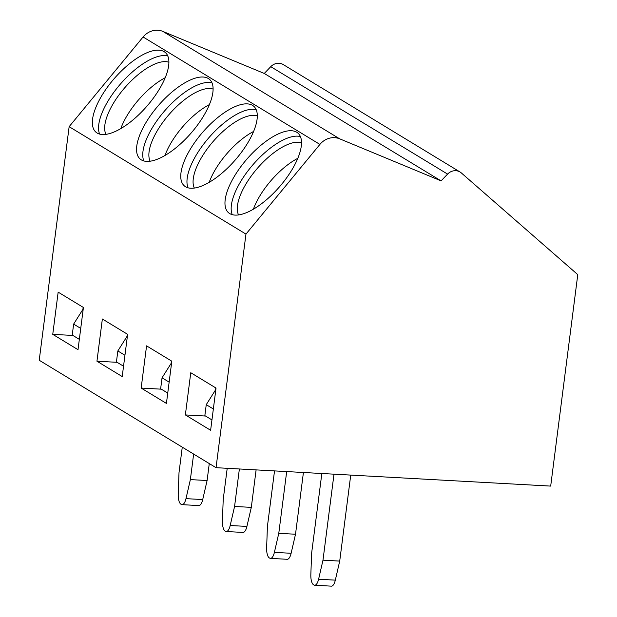 <?xml version="1.0" encoding="UTF-8"?>
<svg xmlns="http://www.w3.org/2000/svg" width="617" height="617" viewBox="0 0 617 617"><rect width="100%" height="100%" fill="white"/><g stroke="black" fill="none" stroke-linecap="round" stroke-linejoin="round"><path stroke-width="0.93" d="M460.074 172.012L283.257 64.577A10.813 9.864 121.3 0 0 270.77 66.667L264.269 73.454L162.819 31.382A18.024 16.443 121.3 0 0 143.09 36.981L69.143 126.67L39.226 360.251L216.043 467.686L550.688 486.096L577.774 274.642L461.323 172.93A10.813 9.864 121.3 0 0 460.074 172.012A10.813 9.864 121.3 0 0 447.587 174.102L441.086 180.881L339.635 138.81A18.024 16.443 121.3 0 0 319.907 144.417L245.959 234.105L216.043 467.686M264.269 73.454L441.086 180.881M69.143 126.67L245.959 234.105M210.621 430.273L216.035 388.062L190.769 372.714L185.362 414.925L210.621 430.273M166.42 403.41L171.827 361.2L146.568 345.852L141.162 388.062L166.42 403.41M122.212 376.555L127.626 334.345L102.36 318.997L96.954 361.207L122.212 376.555M78.012 349.692L83.418 307.482L58.16 292.134L52.754 334.345L78.012 349.692M296.762 132.246A52.815 21.387 -48.9 0 0 245.921 160.258A52.815 21.387 -48.9 0 0 228.491 212.695A52.815 21.387 -48.9 0 0 229.709 213.582A52.815 21.387 -48.9 0 0 280.55 185.578A52.815 21.387 -48.9 0 0 297.98 133.141A52.815 21.387 -48.9 0 0 296.762 132.246M252.561 105.391A52.815 21.387 -48.9 0 0 201.713 133.395A52.815 21.387 -48.9 0 0 184.29 185.84A52.815 21.387 -48.9 0 0 185.501 186.727A52.815 21.387 -48.9 0 0 236.342 158.723A52.815 21.387 -48.9 0 0 253.772 106.278A52.815 21.387 -48.9 0 0 252.561 105.391M208.353 78.529A52.815 21.387 -48.9 0 0 157.512 106.54A52.815 21.387 -48.9 0 0 140.082 158.978A52.815 21.387 -48.9 0 0 141.301 159.865A52.815 21.387 -48.9 0 0 192.142 131.861A52.815 21.387 -48.9 0 0 209.572 79.423A52.815 21.387 -48.9 0 0 208.353 78.529M164.153 51.674A52.815 21.387 -48.9 0 0 113.304 79.678A52.815 21.387 -48.9 0 0 95.882 132.123A52.815 21.387 -48.9 0 0 97.093 133.01A52.815 21.387 -48.9 0 0 147.933 105.006A52.815 21.387 -48.9 0 0 165.364 52.561A52.815 21.387 -48.9 0 0 164.153 51.674M300.433 136.596A52.815 21.387 -48.9 0 0 253.34 164.269A52.815 21.387 -48.9 0 0 232.247 214.662M301.528 142.82A48.488 19.636 -48.9 0 0 257.636 168.025A48.488 19.636 -48.9 0 0 238.563 214.909M297.826 158.314A48.488 19.636 -48.9 0 0 253.417 209.155M256.225 109.733A52.815 21.387 -48.9 0 0 209.132 137.414A52.815 21.387 -48.9 0 0 188.046 187.799M257.328 115.957A48.488 19.636 -48.9 0 0 213.428 141.17A48.488 19.636 -48.9 0 0 194.363 188.054M253.626 131.452A48.488 19.636 -48.9 0 0 209.217 182.3M212.024 82.879A52.815 21.387 -48.9 0 0 164.924 110.551A52.815 21.387 -48.9 0 0 143.838 160.944M213.12 89.103A48.488 19.636 -48.9 0 0 169.228 114.307A48.488 19.636 -48.9 0 0 150.155 161.199M209.418 104.597A48.488 19.636 -48.9 0 0 165.009 155.438M167.816 56.016A52.815 21.387 -48.9 0 0 120.724 83.696A52.815 21.387 -48.9 0 0 99.63 134.082M168.919 62.24A48.488 19.636 -48.9 0 0 125.02 87.452A48.488 19.636 -48.9 0 0 105.954 134.336M165.217 77.734A48.488 19.636 -48.9 0 0 120.809 128.583M185.362 414.925L205.53 416.035M215.526 389.944L215.788 387.908M215.857 389.412L206.248 404.675L204.852 415.619L211.947 419.93M206.248 404.675L213.351 408.986M141.162 388.062L161.322 389.173M171.318 363.081L171.58 361.053M171.657 362.557L162.047 377.812L160.644 388.764L167.747 393.075M162.047 377.812L169.143 382.131M96.954 361.207L117.122 362.318M127.117 336.226L127.38 334.19M127.449 335.694L117.839 350.957L116.436 361.901L123.539 366.22M117.839 350.957L124.942 355.269M52.754 334.345L72.914 335.455M82.909 309.364L83.172 307.335M83.249 308.839L73.639 324.095L72.235 335.046L79.338 339.358M73.639 324.095L80.734 328.414M321.835 473.509L311.616 553.264L310.845 574.512A10.813 3.987 -86.9 0 0 313.498 584.739L313.891 584.985A10.813 3.987 -86.9 0 0 314.655 585.232L331.383 586.15A10.813 3.987 -86.9 0 0 335.324 580.142L339.712 561.092L350.734 475.098M314.655 585.232A10.813 3.987 -86.9 0 0 318.596 579.224L322.984 560.174L333.998 474.172M339.712 561.092L322.984 560.174M274.526 470.902L267.416 526.409L266.637 547.657A10.813 3.987 -86.9 0 0 269.29 557.884L269.691 558.123A10.813 3.987 -86.9 0 0 270.447 558.37L287.183 559.295A10.813 3.987 -86.9 0 0 291.124 553.287L295.512 534.237L303.417 472.491M270.447 558.37A10.813 3.987 -86.9 0 0 274.388 552.362L278.776 533.319L286.689 471.573M295.512 534.237L278.776 533.319M227.21 468.303L223.207 499.554L222.436 520.794A10.813 3.987 -86.9 0 0 225.089 531.021L225.483 531.268A10.813 3.987 -86.9 0 0 226.246 531.515L242.975 532.432A10.813 3.987 -86.9 0 0 246.916 526.424L251.304 507.375L256.109 469.892M226.246 531.515A10.813 3.987 -86.9 0 0 230.187 525.507L234.576 506.457L239.381 468.966M251.304 507.375L234.576 506.457M182.27 447.171L179.007 472.691L178.228 493.939A10.813 3.987 -86.9 0 0 180.881 504.166L181.282 504.405A10.813 3.987 -86.9 0 0 182.038 504.652L198.774 505.578A10.813 3.987 -86.9 0 0 202.715 499.569L207.104 480.52L209.271 463.575M182.038 504.652A10.813 3.987 -86.9 0 0 185.979 498.644L190.368 479.602L193.638 454.073M207.104 480.52L190.368 479.602M162.819 31.382L339.635 138.81M270.77 66.667L447.587 174.102M143.09 36.981L319.907 144.417M335.324 580.142L318.596 579.224M291.124 553.287L274.388 552.362M246.916 526.424L230.187 525.507M202.715 499.569L185.979 498.644"/></g></svg>
